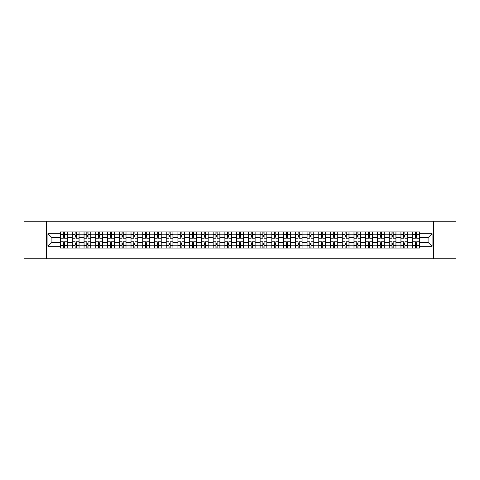<?xml version="1.0" encoding="UTF-8"?>
<svg xmlns="http://www.w3.org/2000/svg" width="480" height="480" viewBox="0 0 480 480"><rect width="100%" height="100%" fill="white"/><g stroke="black" fill="none" stroke-linecap="round" stroke-linejoin="round"><path stroke-width="0.72" d="M433.578 258.81L456 258.81L456 221.19L24 221.19L24 258.81L433.578 258.81L433.578 221.19M72.3 248.088L72.3 234.204L67.338 234.204L67.338 248.088M67.338 234.204L67.338 231.912M72.3 234.204L72.3 231.912M79.074 231.912L79.074 248.088M84.036 248.088L84.036 231.912M90.81 231.912L90.81 248.088M95.772 248.088L95.772 231.912M102.546 231.912L102.546 248.088M107.508 248.088L107.508 231.912M114.282 231.912L114.282 248.088M119.25 248.088L119.25 231.912M126.018 231.912L126.018 248.088M130.986 248.088L130.986 231.912M137.754 231.912L137.754 248.088M142.722 248.088L142.722 231.912M149.49 231.912L149.49 248.088M154.458 248.088L154.458 231.912M161.226 231.912L161.226 248.088M166.194 248.088L166.194 231.912M172.968 231.912L172.968 248.088M177.93 248.088L177.93 231.912M184.704 231.912L184.704 248.088M189.666 248.088L189.666 231.912M196.44 231.912L196.44 248.088M201.402 248.088L201.402 231.912M208.176 231.912L208.176 248.088M213.144 248.088L213.144 231.912M219.912 231.912L219.912 248.088M224.88 248.088L224.88 231.912M231.648 231.912L231.648 248.088M236.616 248.088L236.616 231.912M243.384 231.912L243.384 248.088M248.352 248.088L248.352 231.912M255.12 231.912L255.12 248.088M260.088 248.088L260.088 231.912M266.856 231.912L266.856 248.088M271.824 248.088L271.824 231.912M278.598 231.912L278.598 248.088M283.56 248.088L283.56 231.912M290.334 231.912L290.334 248.088M295.296 248.088L295.296 231.912M302.07 231.912L302.07 248.088M307.032 248.088L307.032 231.912M313.806 231.912L313.806 248.088M318.774 248.088L318.774 231.912M325.542 231.912L325.542 248.088M330.51 248.088L330.51 231.912M337.278 231.912L337.278 248.088M342.246 248.088L342.246 231.912M349.014 231.912L349.014 248.088M353.982 248.088L353.982 231.912M360.75 231.912L360.75 248.088M365.718 248.088L365.718 231.912M372.492 231.912L372.492 248.088M377.454 248.088L377.454 231.912M384.228 231.912L384.228 248.088M389.19 248.088L389.19 231.912M395.964 231.912L395.964 248.088M400.926 248.088L400.926 231.912M407.7 231.912L407.7 248.088M412.662 248.088L412.662 231.912M412.662 242.334L407.7 242.334M400.926 242.334L395.964 242.334M389.19 242.334L384.228 242.334M377.454 242.334L372.492 242.334M365.718 242.334L360.75 242.334M353.982 242.334L349.014 242.334M342.246 242.334L337.278 242.334M330.51 242.334L325.542 242.334M318.774 242.334L313.806 242.334M307.032 242.334L302.07 242.334M295.296 242.334L290.334 242.334M283.56 242.334L278.598 242.334M271.824 242.334L266.856 242.334M260.088 242.334L255.12 242.334M248.352 242.334L243.384 242.334M236.616 242.334L231.648 242.334M224.88 242.334L219.912 242.334M213.144 242.334L208.176 242.334M201.402 242.334L196.44 242.334M189.666 242.334L184.704 242.334M177.93 242.334L172.968 242.334M166.194 242.334L161.226 242.334M154.458 242.334L149.49 242.334M142.722 242.334L137.754 242.334M130.986 242.334L126.018 242.334M119.25 242.334L114.282 242.334M107.508 242.334L102.546 242.334M95.772 242.334L90.81 242.334M84.036 242.334L79.074 242.334M72.3 242.334L67.338 242.334M412.662 237.666L407.7 237.666M400.926 237.666L395.964 237.666M389.19 237.666L384.228 237.666M377.454 237.666L372.492 237.666M365.718 237.666L360.75 237.666M353.982 237.666L349.014 237.666M342.246 237.666L337.278 237.666M330.51 237.666L325.542 237.666M318.774 237.666L313.806 237.666M307.032 237.666L302.07 237.666M295.296 237.666L290.334 237.666M283.56 237.666L278.598 237.666M271.824 237.666L266.856 237.666M260.088 237.666L255.12 237.666M248.352 237.666L243.384 237.666M236.616 237.666L231.648 237.666M224.88 237.666L219.912 237.666M213.144 237.666L208.176 237.666M201.402 237.666L196.44 237.666M189.666 237.666L184.704 237.666M177.93 237.666L172.968 237.666M166.194 237.666L161.226 237.666M154.458 237.666L149.49 237.666M142.722 237.666L137.754 237.666M130.986 237.666L126.018 237.666M119.25 237.666L114.282 237.666M107.508 237.666L102.546 237.666M95.772 237.666L90.81 237.666M84.036 237.666L79.074 237.666M72.3 237.666L67.338 237.666M51.912 242.334L60.564 242.334L60.564 237.666L51.912 237.666L51.912 242.334L47.922 246.318L47.922 233.682L60.564 233.682L60.564 237.666M419.436 237.666L419.436 242.334L428.088 242.334L428.088 237.666L419.436 237.666L419.436 231.912L60.564 231.912L60.564 233.682M419.436 233.682L432.078 233.682L432.078 246.318L419.436 246.318L419.436 242.334M60.564 242.334L60.564 248.088L419.436 248.088L419.436 246.318M60.564 246.318L47.922 246.318M46.422 258.81L46.422 221.19M64.554 246.96L63.348 246.96M63.348 233.04L64.554 233.04M76.29 246.96L75.084 246.96M75.084 233.04L76.29 233.04M88.026 246.96L86.82 246.96M86.82 233.04L88.026 233.04M99.762 246.96L98.556 246.96M98.556 233.04L99.762 233.04M111.498 246.96L110.292 246.96M110.292 233.04L111.498 233.04M123.234 246.96L122.034 246.96M122.034 233.04L123.234 233.04M134.97 246.96L133.77 246.96M133.77 233.04L134.97 233.04M146.706 246.96L145.506 246.96M145.506 233.04L146.706 233.04M158.448 246.96L157.242 246.96M157.242 233.04L158.448 233.04M170.184 246.96L168.978 246.96M168.978 233.04L170.184 233.04M181.92 246.96L180.714 246.96M180.714 233.04L181.92 233.04M193.656 246.96L192.45 246.96M192.45 233.04L193.656 233.04M205.392 246.96L204.186 246.96M204.186 233.04L205.392 233.04M217.128 246.96L215.922 246.96M215.922 233.04L217.128 233.04M228.864 246.96L227.664 246.96M227.664 233.04L228.864 233.04M240.6 246.96L239.4 246.96M239.4 233.04L240.6 233.04M252.336 246.96L251.136 246.96M251.136 233.04L252.336 233.04M264.078 246.96L262.872 246.96M262.872 233.04L264.078 233.04M275.814 246.96L274.608 246.96M274.608 233.04L275.814 233.04M287.55 246.96L286.344 246.96M286.344 233.04L287.55 233.04M299.286 246.96L298.08 246.96M298.08 233.04L299.286 233.04M311.022 246.96L309.816 246.96M309.816 233.04L311.022 233.04M322.758 246.96L321.552 246.96M321.552 233.04L322.758 233.04M334.494 246.96L333.294 246.96M333.294 233.04L334.494 233.04M346.23 246.96L345.03 246.96M345.03 233.04L346.23 233.04M357.966 246.96L356.766 246.96M356.766 233.04L357.966 233.04M369.708 246.96L368.502 246.96M368.502 233.04L369.708 233.04M381.444 246.96L380.238 246.96M380.238 233.04L381.444 233.04M393.18 246.96L391.974 246.96M391.974 233.04L393.18 233.04M404.916 246.96L403.71 246.96M403.71 233.04L404.916 233.04M416.652 246.96L415.446 246.96M415.446 233.04L416.652 233.04M47.922 233.682L51.912 237.666M428.088 242.334L432.078 246.318M428.088 237.666L432.078 233.682M67.296 248.088L67.296 238.23L64.554 238.23L64.554 231.912M63.348 231.912L63.348 238.23L60.6 238.23L60.6 231.912M67.296 238.23L67.296 231.912M60.6 248.088L60.6 241.77L63.348 241.77L63.348 248.088M64.554 248.088L64.554 241.77L67.296 241.77M63.348 236.574L64.554 236.574M60.6 241.77L60.6 238.23M64.554 243.426L63.348 243.426M64.554 247.11L63.348 247.11M63.348 244.404L64.554 244.404M64.554 235.596L63.348 235.596M63.348 232.89L64.554 232.89M79.032 248.088L79.032 238.23L76.29 238.23L76.29 231.912M75.084 231.912L75.084 238.23L72.336 238.23L72.336 231.912M79.032 238.23L79.032 231.912M72.336 248.088L72.336 241.77L75.084 241.77L75.084 248.088M76.29 248.088L76.29 241.77L79.032 241.77M75.084 236.574L76.29 236.574M72.336 241.77L72.336 238.23M76.29 243.426L75.084 243.426M76.29 247.11L75.084 247.11M75.084 244.404L76.29 244.404M76.29 235.596L75.084 235.596M75.084 232.89L76.29 232.89M90.774 248.088L90.774 238.23L88.026 238.23L88.026 231.912M86.82 231.912L86.82 238.23L84.078 238.23L84.078 231.912M90.774 238.23L90.774 231.912M84.078 248.088L84.078 241.77L86.82 241.77L86.82 248.088M88.026 248.088L88.026 241.77L90.774 241.77M86.82 236.574L88.026 236.574M84.078 241.77L84.078 238.23M88.026 243.426L86.82 243.426M88.026 247.11L86.82 247.11M86.82 244.404L88.026 244.404M88.026 235.596L86.82 235.596M86.82 232.89L88.026 232.89M102.51 248.088L102.51 238.23L99.762 238.23L99.762 231.912M98.556 231.912L98.556 238.23L95.814 238.23L95.814 231.912M102.51 238.23L102.51 231.912M95.814 248.088L95.814 241.77L98.556 241.77L98.556 248.088M99.762 248.088L99.762 241.77L102.51 241.77M98.556 236.574L99.762 236.574M95.814 241.77L95.814 238.23M99.762 243.426L98.556 243.426M99.762 247.11L98.556 247.11M98.556 244.404L99.762 244.404M99.762 235.596L98.556 235.596M98.556 232.89L99.762 232.89M114.246 248.088L114.246 238.23L111.498 238.23L111.498 231.912M110.292 231.912L110.292 238.23L107.55 238.23L107.55 231.912M114.246 238.23L114.246 231.912M107.55 248.088L107.55 241.77L110.292 241.77L110.292 248.088M111.498 248.088L111.498 241.77L114.246 241.77M110.292 236.574L111.498 236.574M107.55 241.77L107.55 238.23M111.498 243.426L110.292 243.426M111.498 247.11L110.292 247.11M110.292 244.404L111.498 244.404M111.498 235.596L110.292 235.596M110.292 232.89L111.498 232.89M125.982 248.088L125.982 238.23L123.234 238.23L123.234 231.912M122.034 231.912L122.034 238.23L119.286 238.23L119.286 231.912M125.982 238.23L125.982 231.912M119.286 248.088L119.286 241.77L122.034 241.77L122.034 248.088M123.234 248.088L123.234 241.77L125.982 241.77M122.034 236.574L123.234 236.574M119.286 241.77L119.286 238.23M123.234 243.426L122.034 243.426M123.234 247.11L122.034 247.11M122.034 244.404L123.234 244.404M123.234 235.596L122.034 235.596M122.034 232.89L123.234 232.89M137.718 248.088L137.718 238.23L134.97 238.23L134.97 231.912M133.77 231.912L133.77 238.23L131.022 238.23L131.022 231.912M137.718 238.23L137.718 231.912M131.022 248.088L131.022 241.77L133.77 241.77L133.77 248.088M134.97 248.088L134.97 241.77L137.718 241.77M133.77 236.574L134.97 236.574M131.022 241.77L131.022 238.23M134.97 243.426L133.77 243.426M134.97 247.11L133.77 247.11M133.77 244.404L134.97 244.404M134.97 235.596L133.77 235.596M133.77 232.89L134.97 232.89M149.454 248.088L149.454 238.23L146.706 238.23L146.706 231.912M145.506 231.912L145.506 238.23L142.758 238.23L142.758 231.912M149.454 238.23L149.454 231.912M142.758 248.088L142.758 241.77L145.506 241.77L145.506 248.088M146.706 248.088L146.706 241.77L149.454 241.77M145.506 236.574L146.706 236.574M142.758 241.77L142.758 238.23M146.706 243.426L145.506 243.426M146.706 247.11L145.506 247.11M145.506 244.404L146.706 244.404M146.706 235.596L145.506 235.596M145.506 232.89L146.706 232.89M161.19 248.088L161.19 238.23L158.448 238.23L158.448 231.912M157.242 231.912L157.242 238.23L154.494 238.23L154.494 231.912M161.19 238.23L161.19 231.912M154.494 248.088L154.494 241.77L157.242 241.77L157.242 248.088M158.448 248.088L158.448 241.77L161.19 241.77M157.242 236.574L158.448 236.574M154.494 241.77L154.494 238.23M158.448 243.426L157.242 243.426M158.448 247.11L157.242 247.11M157.242 244.404L158.448 244.404M158.448 235.596L157.242 235.596M157.242 232.89L158.448 232.89M172.926 248.088L172.926 238.23L170.184 238.23L170.184 231.912M168.978 231.912L168.978 238.23L166.23 238.23L166.23 231.912M172.926 238.23L172.926 231.912M166.23 248.088L166.23 241.77L168.978 241.77L168.978 248.088M170.184 248.088L170.184 241.77L172.926 241.77M168.978 236.574L170.184 236.574M166.23 241.77L166.23 238.23M170.184 243.426L168.978 243.426M170.184 247.11L168.978 247.11M168.978 244.404L170.184 244.404M170.184 235.596L168.978 235.596M168.978 232.89L170.184 232.89M184.662 248.088L184.662 238.23L181.92 238.23L181.92 231.912M180.714 231.912L180.714 238.23L177.966 238.23L177.966 231.912M184.662 238.23L184.662 231.912M177.966 248.088L177.966 241.77L180.714 241.77L180.714 248.088M181.92 248.088L181.92 241.77L184.662 241.77M180.714 236.574L181.92 236.574M177.966 241.77L177.966 238.23M181.92 243.426L180.714 243.426M181.92 247.11L180.714 247.11M180.714 244.404L181.92 244.404M181.92 235.596L180.714 235.596M180.714 232.89L181.92 232.89M196.404 248.088L196.404 238.23L193.656 238.23L193.656 231.912M192.45 231.912L192.45 238.23L189.708 238.23L189.708 231.912M196.404 238.23L196.404 231.912M189.708 248.088L189.708 241.77L192.45 241.77L192.45 248.088M193.656 248.088L193.656 241.77L196.404 241.77M192.45 236.574L193.656 236.574M189.708 241.77L189.708 238.23M193.656 243.426L192.45 243.426M193.656 247.11L192.45 247.11M192.45 244.404L193.656 244.404M193.656 235.596L192.45 235.596M192.45 232.89L193.656 232.89M208.14 248.088L208.14 238.23L205.392 238.23L205.392 231.912M204.186 231.912L204.186 238.23L201.444 238.23L201.444 231.912M208.14 238.23L208.14 231.912M201.444 248.088L201.444 241.77L204.186 241.77L204.186 248.088M205.392 248.088L205.392 241.77L208.14 241.77M204.186 236.574L205.392 236.574M201.444 241.77L201.444 238.23M205.392 243.426L204.186 243.426M205.392 247.11L204.186 247.11M204.186 244.404L205.392 244.404M205.392 235.596L204.186 235.596M204.186 232.89L205.392 232.89M219.876 248.088L219.876 238.23L217.128 238.23L217.128 231.912M215.922 231.912L215.922 238.23L213.18 238.23L213.18 231.912M219.876 238.23L219.876 231.912M213.18 248.088L213.18 241.77L215.922 241.77L215.922 248.088M217.128 248.088L217.128 241.77L219.876 241.77M215.922 236.574L217.128 236.574M213.18 241.77L213.18 238.23M217.128 243.426L215.922 243.426M217.128 247.11L215.922 247.11M215.922 244.404L217.128 244.404M217.128 235.596L215.922 235.596M215.922 232.89L217.128 232.89M231.612 248.088L231.612 238.23L228.864 238.23L228.864 231.912M227.664 231.912L227.664 238.23L224.916 238.23L224.916 231.912M231.612 238.23L231.612 231.912M224.916 248.088L224.916 241.77L227.664 241.77L227.664 248.088M228.864 248.088L228.864 241.77L231.612 241.77M227.664 236.574L228.864 236.574M224.916 241.77L224.916 238.23M228.864 243.426L227.664 243.426M228.864 247.11L227.664 247.11M227.664 244.404L228.864 244.404M228.864 235.596L227.664 235.596M227.664 232.89L228.864 232.89M243.348 248.088L243.348 238.23L240.6 238.23L240.6 231.912M239.4 231.912L239.4 238.23L236.652 238.23L236.652 231.912M243.348 238.23L243.348 231.912M236.652 248.088L236.652 241.77L239.4 241.77L239.4 248.088M240.6 248.088L240.6 241.77L243.348 241.77M239.4 236.574L240.6 236.574M236.652 241.77L236.652 238.23M240.6 243.426L239.4 243.426M240.6 247.11L239.4 247.11M239.4 244.404L240.6 244.404M240.6 235.596L239.4 235.596M239.4 232.89L240.6 232.89M255.084 248.088L255.084 238.23L252.336 238.23L252.336 231.912M251.136 231.912L251.136 238.23L248.388 238.23L248.388 231.912M255.084 238.23L255.084 231.912M248.388 248.088L248.388 241.77L251.136 241.77L251.136 248.088M252.336 248.088L252.336 241.77L255.084 241.77M251.136 236.574L252.336 236.574M248.388 241.77L248.388 238.23M252.336 243.426L251.136 243.426M252.336 247.11L251.136 247.11M251.136 244.404L252.336 244.404M252.336 235.596L251.136 235.596M251.136 232.89L252.336 232.89M266.82 248.088L266.82 238.23L264.078 238.23L264.078 231.912M262.872 231.912L262.872 238.23L260.124 238.23L260.124 231.912M266.82 238.23L266.82 231.912M260.124 248.088L260.124 241.77L262.872 241.77L262.872 248.088M264.078 248.088L264.078 241.77L266.82 241.77M262.872 236.574L264.078 236.574M260.124 241.77L260.124 238.23M264.078 243.426L262.872 243.426M264.078 247.11L262.872 247.11M262.872 244.404L264.078 244.404M264.078 235.596L262.872 235.596M262.872 232.89L264.078 232.89M278.556 248.088L278.556 238.23L275.814 238.23L275.814 231.912M274.608 231.912L274.608 238.23L271.86 238.23L271.86 231.912M278.556 238.23L278.556 231.912M271.86 248.088L271.86 241.77L274.608 241.77L274.608 248.088M275.814 248.088L275.814 241.77L278.556 241.77M274.608 236.574L275.814 236.574M271.86 241.77L271.86 238.23M275.814 243.426L274.608 243.426M275.814 247.11L274.608 247.11M274.608 244.404L275.814 244.404M275.814 235.596L274.608 235.596M274.608 232.89L275.814 232.89M290.292 248.088L290.292 238.23L287.55 238.23L287.55 231.912M286.344 231.912L286.344 238.23L283.596 238.23L283.596 231.912M290.292 238.23L290.292 231.912M283.596 248.088L283.596 241.77L286.344 241.77L286.344 248.088M287.55 248.088L287.55 241.77L290.292 241.77M286.344 236.574L287.55 236.574M283.596 241.77L283.596 238.23M287.55 243.426L286.344 243.426M287.55 247.11L286.344 247.11M286.344 244.404L287.55 244.404M287.55 235.596L286.344 235.596M286.344 232.89L287.55 232.89M302.034 248.088L302.034 238.23L299.286 238.23L299.286 231.912M298.08 231.912L298.08 238.23L295.338 238.23L295.338 231.912M302.034 238.23L302.034 231.912M295.338 248.088L295.338 241.77L298.08 241.77L298.08 248.088M299.286 248.088L299.286 241.77L302.034 241.77M298.08 236.574L299.286 236.574M295.338 241.77L295.338 238.23M299.286 243.426L298.08 243.426M299.286 247.11L298.08 247.11M298.08 244.404L299.286 244.404M299.286 235.596L298.08 235.596M298.08 232.89L299.286 232.89M313.77 248.088L313.77 238.23L311.022 238.23L311.022 231.912M309.816 231.912L309.816 238.23L307.074 238.23L307.074 231.912M313.77 238.23L313.77 231.912M307.074 248.088L307.074 241.77L309.816 241.77L309.816 248.088M311.022 248.088L311.022 241.77L313.77 241.77M309.816 236.574L311.022 236.574M307.074 241.77L307.074 238.23M311.022 243.426L309.816 243.426M311.022 247.11L309.816 247.11M309.816 244.404L311.022 244.404M311.022 235.596L309.816 235.596M309.816 232.89L311.022 232.89M325.506 248.088L325.506 238.23L322.758 238.23L322.758 231.912M321.552 231.912L321.552 238.23L318.81 238.23L318.81 231.912M325.506 238.23L325.506 231.912M318.81 248.088L318.81 241.77L321.552 241.77L321.552 248.088M322.758 248.088L322.758 241.77L325.506 241.77M321.552 236.574L322.758 236.574M318.81 241.77L318.81 238.23M322.758 243.426L321.552 243.426M322.758 247.11L321.552 247.11M321.552 244.404L322.758 244.404M322.758 235.596L321.552 235.596M321.552 232.89L322.758 232.89M337.242 248.088L337.242 238.23L334.494 238.23L334.494 231.912M333.294 231.912L333.294 238.23L330.546 238.23L330.546 231.912M337.242 238.23L337.242 231.912M330.546 248.088L330.546 241.77L333.294 241.77L333.294 248.088M334.494 248.088L334.494 241.77L337.242 241.77M333.294 236.574L334.494 236.574M330.546 241.77L330.546 238.23M334.494 243.426L333.294 243.426M334.494 247.11L333.294 247.11M333.294 244.404L334.494 244.404M334.494 235.596L333.294 235.596M333.294 232.89L334.494 232.89M348.978 248.088L348.978 238.23L346.23 238.23L346.23 231.912M345.03 231.912L345.03 238.23L342.282 238.23L342.282 231.912M348.978 238.23L348.978 231.912M342.282 248.088L342.282 241.77L345.03 241.77L345.03 248.088M346.23 248.088L346.23 241.77L348.978 241.77M345.03 236.574L346.23 236.574M342.282 241.77L342.282 238.23M346.23 243.426L345.03 243.426M346.23 247.11L345.03 247.11M345.03 244.404L346.23 244.404M346.23 235.596L345.03 235.596M345.03 232.89L346.23 232.89M360.714 248.088L360.714 238.23L357.966 238.23L357.966 231.912M356.766 231.912L356.766 238.23L354.018 238.23L354.018 231.912M360.714 238.23L360.714 231.912M354.018 248.088L354.018 241.77L356.766 241.77L356.766 248.088M357.966 248.088L357.966 241.77L360.714 241.77M356.766 236.574L357.966 236.574M354.018 241.77L354.018 238.23M357.966 243.426L356.766 243.426M357.966 247.11L356.766 247.11M356.766 244.404L357.966 244.404M357.966 235.596L356.766 235.596M356.766 232.89L357.966 232.89M372.45 248.088L372.45 238.23L369.708 238.23L369.708 231.912M368.502 231.912L368.502 238.23L365.754 238.23L365.754 231.912M372.45 238.23L372.45 231.912M365.754 248.088L365.754 241.77L368.502 241.77L368.502 248.088M369.708 248.088L369.708 241.77L372.45 241.77M368.502 236.574L369.708 236.574M365.754 241.77L365.754 238.23M369.708 243.426L368.502 243.426M369.708 247.11L368.502 247.11M368.502 244.404L369.708 244.404M369.708 235.596L368.502 235.596M368.502 232.89L369.708 232.89M384.186 248.088L384.186 238.23L381.444 238.23L381.444 231.912M380.238 231.912L380.238 238.23L377.49 238.23L377.49 231.912M384.186 238.23L384.186 231.912M377.49 248.088L377.49 241.77L380.238 241.77L380.238 248.088M381.444 248.088L381.444 241.77L384.186 241.77M380.238 236.574L381.444 236.574M377.49 241.77L377.49 238.23M381.444 243.426L380.238 243.426M381.444 247.11L380.238 247.11M380.238 244.404L381.444 244.404M381.444 235.596L380.238 235.596M380.238 232.89L381.444 232.89M395.922 248.088L395.922 238.23L393.18 238.23L393.18 231.912M391.974 231.912L391.974 238.23L389.226 238.23L389.226 231.912M395.922 238.23L395.922 231.912M389.226 248.088L389.226 241.77L391.974 241.77L391.974 248.088M393.18 248.088L393.18 241.77L395.922 241.77M391.974 236.574L393.18 236.574M389.226 241.77L389.226 238.23M393.18 243.426L391.974 243.426M393.18 247.11L391.974 247.11M391.974 244.404L393.18 244.404M393.18 235.596L391.974 235.596M391.974 232.89L393.18 232.89M407.664 248.088L407.664 238.23L404.916 238.23L404.916 231.912M403.71 231.912L403.71 238.23L400.968 238.23L400.968 231.912M407.664 238.23L407.664 231.912M400.968 248.088L400.968 241.77L403.71 241.77L403.71 248.088M404.916 248.088L404.916 241.77L407.664 241.77M403.71 236.574L404.916 236.574M400.968 241.77L400.968 238.23M404.916 243.426L403.71 243.426M404.916 247.11L403.71 247.11M403.71 244.404L404.916 244.404M404.916 235.596L403.71 235.596M403.71 232.89L404.916 232.89M419.4 248.088L419.4 238.23L416.652 238.23L416.652 231.912M415.446 231.912L415.446 238.23L412.704 238.23L412.704 231.912M419.4 238.23L419.4 231.912M412.704 248.088L412.704 241.77L415.446 241.77L415.446 248.088M416.652 248.088L416.652 241.77L419.4 241.77M415.446 236.574L416.652 236.574M412.704 241.77L412.704 238.23M416.652 243.426L415.446 243.426M416.652 247.11L415.446 247.11M415.446 244.404L416.652 244.404M416.652 235.596L415.446 235.596M415.446 232.89L416.652 232.89M400.926 234.204L395.964 234.204M389.19 234.204L384.228 234.204M377.454 234.204L372.492 234.204M365.718 234.204L360.75 234.204M353.982 234.204L349.014 234.204M342.246 234.204L337.278 234.204M330.51 234.204L325.542 234.204M318.774 234.204L313.806 234.204M307.032 234.204L302.07 234.204M295.296 234.204L290.334 234.204M283.56 234.204L278.598 234.204M271.824 234.204L266.856 234.204M260.088 234.204L255.12 234.204M248.352 234.204L243.384 234.204M236.616 234.204L231.648 234.204M224.88 234.204L219.912 234.204M213.144 234.204L208.176 234.204M201.402 234.204L196.44 234.204M189.666 234.204L184.704 234.204M177.93 234.204L172.968 234.204M166.194 234.204L161.226 234.204M154.458 234.204L149.49 234.204M142.722 234.204L137.754 234.204M130.986 234.204L126.018 234.204M119.25 234.204L114.282 234.204M107.508 234.204L102.546 234.204M95.772 234.204L90.81 234.204M84.036 234.204L79.074 234.204M412.662 234.204L407.7 234.204M400.926 245.796L395.964 245.796M389.19 245.796L384.228 245.796M377.454 245.796L372.492 245.796M365.718 245.796L360.75 245.796M353.982 245.796L349.014 245.796M342.246 245.796L337.278 245.796M330.51 245.796L325.542 245.796M318.774 245.796L313.806 245.796M307.032 245.796L302.07 245.796M295.296 245.796L290.334 245.796M283.56 245.796L278.598 245.796M271.824 245.796L266.856 245.796M260.088 245.796L255.12 245.796M248.352 245.796L243.384 245.796M236.616 245.796L231.648 245.796M224.88 245.796L219.912 245.796M213.144 245.796L208.176 245.796M201.402 245.796L196.44 245.796M189.666 245.796L184.704 245.796M177.93 245.796L172.968 245.796M166.194 245.796L161.226 245.796M154.458 245.796L149.49 245.796M142.722 245.796L137.754 245.796M130.986 245.796L126.018 245.796M119.25 245.796L114.282 245.796M107.508 245.796L102.546 245.796M95.772 245.796L90.81 245.796M84.036 245.796L79.074 245.796M72.3 245.796L67.338 245.796M412.662 245.796L407.7 245.796M67.296 234.51L64.554 234.51M63.348 234.51L60.6 234.51M63.348 234.606L60.6 234.606M63.348 245.394L60.6 245.394M63.348 245.49L60.6 245.49M67.296 245.49L64.554 245.49M67.296 234.606L64.554 234.606M67.296 245.394L64.554 245.394M79.032 234.51L76.29 234.51M75.084 234.51L72.336 234.51M75.084 234.606L72.336 234.606M75.084 245.394L72.336 245.394M75.084 245.49L72.336 245.49M79.032 245.49L76.29 245.49M79.032 234.606L76.29 234.606M79.032 245.394L76.29 245.394M90.774 234.51L88.026 234.51M86.82 234.51L84.078 234.51M86.82 234.606L84.078 234.606M86.82 245.394L84.078 245.394M86.82 245.49L84.078 245.49M90.774 245.49L88.026 245.49M90.774 234.606L88.026 234.606M90.774 245.394L88.026 245.394M102.51 234.51L99.762 234.51M98.556 234.51L95.814 234.51M98.556 234.606L95.814 234.606M98.556 245.394L95.814 245.394M98.556 245.49L95.814 245.49M102.51 245.49L99.762 245.49M102.51 234.606L99.762 234.606M102.51 245.394L99.762 245.394M114.246 234.51L111.498 234.51M110.292 234.51L107.55 234.51M110.292 234.606L107.55 234.606M110.292 245.394L107.55 245.394M110.292 245.49L107.55 245.49M114.246 245.49L111.498 245.49M114.246 234.606L111.498 234.606M114.246 245.394L111.498 245.394M125.982 234.51L123.234 234.51M122.034 234.51L119.286 234.51M122.034 234.606L119.286 234.606M122.034 245.394L119.286 245.394M122.034 245.49L119.286 245.49M125.982 245.49L123.234 245.49M125.982 234.606L123.234 234.606M125.982 245.394L123.234 245.394M137.718 234.51L134.97 234.51M133.77 234.51L131.022 234.51M133.77 234.606L131.022 234.606M133.77 245.394L131.022 245.394M133.77 245.49L131.022 245.49M137.718 245.49L134.97 245.49M137.718 234.606L134.97 234.606M137.718 245.394L134.97 245.394M149.454 234.51L146.706 234.51M145.506 234.51L142.758 234.51M145.506 234.606L142.758 234.606M145.506 245.394L142.758 245.394M145.506 245.49L142.758 245.49M149.454 245.49L146.706 245.49M149.454 234.606L146.706 234.606M149.454 245.394L146.706 245.394M161.19 234.51L158.448 234.51M157.242 234.51L154.494 234.51M157.242 234.606L154.494 234.606M157.242 245.394L154.494 245.394M157.242 245.49L154.494 245.49M161.19 245.49L158.448 245.49M161.19 234.606L158.448 234.606M161.19 245.394L158.448 245.394M172.926 234.51L170.184 234.51M168.978 234.51L166.23 234.51M168.978 234.606L166.23 234.606M168.978 245.394L166.23 245.394M168.978 245.49L166.23 245.49M172.926 245.49L170.184 245.49M172.926 234.606L170.184 234.606M172.926 245.394L170.184 245.394M184.662 234.51L181.92 234.51M180.714 234.51L177.966 234.51M180.714 234.606L177.966 234.606M180.714 245.394L177.966 245.394M180.714 245.49L177.966 245.49M184.662 245.49L181.92 245.49M184.662 234.606L181.92 234.606M184.662 245.394L181.92 245.394M196.404 234.51L193.656 234.51M192.45 234.51L189.708 234.51M192.45 234.606L189.708 234.606M192.45 245.394L189.708 245.394M192.45 245.49L189.708 245.49M196.404 245.49L193.656 245.49M196.404 234.606L193.656 234.606M196.404 245.394L193.656 245.394M208.14 234.51L205.392 234.51M204.186 234.51L201.444 234.51M204.186 234.606L201.444 234.606M204.186 245.394L201.444 245.394M204.186 245.49L201.444 245.49M208.14 245.49L205.392 245.49M208.14 234.606L205.392 234.606M208.14 245.394L205.392 245.394M219.876 234.51L217.128 234.51M215.922 234.51L213.18 234.51M215.922 234.606L213.18 234.606M215.922 245.394L213.18 245.394M215.922 245.49L213.18 245.49M219.876 245.49L217.128 245.49M219.876 234.606L217.128 234.606M219.876 245.394L217.128 245.394M231.612 234.51L228.864 234.51M227.664 234.51L224.916 234.51M227.664 234.606L224.916 234.606M227.664 245.394L224.916 245.394M227.664 245.49L224.916 245.49M231.612 245.49L228.864 245.49M231.612 234.606L228.864 234.606M231.612 245.394L228.864 245.394M243.348 234.51L240.6 234.51M239.4 234.51L236.652 234.51M239.4 234.606L236.652 234.606M239.4 245.394L236.652 245.394M239.4 245.49L236.652 245.49M243.348 245.49L240.6 245.49M243.348 234.606L240.6 234.606M243.348 245.394L240.6 245.394M255.084 234.51L252.336 234.51M251.136 234.51L248.388 234.51M251.136 234.606L248.388 234.606M251.136 245.394L248.388 245.394M251.136 245.49L248.388 245.49M255.084 245.49L252.336 245.49M255.084 234.606L252.336 234.606M255.084 245.394L252.336 245.394M266.82 234.51L264.078 234.51M262.872 234.51L260.124 234.51M262.872 234.606L260.124 234.606M262.872 245.394L260.124 245.394M262.872 245.49L260.124 245.49M266.82 245.49L264.078 245.49M266.82 234.606L264.078 234.606M266.82 245.394L264.078 245.394M278.556 234.51L275.814 234.51M274.608 234.51L271.86 234.51M274.608 234.606L271.86 234.606M274.608 245.394L271.86 245.394M274.608 245.49L271.86 245.49M278.556 245.49L275.814 245.49M278.556 234.606L275.814 234.606M278.556 245.394L275.814 245.394M290.292 234.51L287.55 234.51M286.344 234.51L283.596 234.51M286.344 234.606L283.596 234.606M286.344 245.394L283.596 245.394M286.344 245.49L283.596 245.49M290.292 245.49L287.55 245.49M290.292 234.606L287.55 234.606M290.292 245.394L287.55 245.394M302.034 234.51L299.286 234.51M298.08 234.51L295.338 234.51M298.08 234.606L295.338 234.606M298.08 245.394L295.338 245.394M298.08 245.49L295.338 245.49M302.034 245.49L299.286 245.49M302.034 234.606L299.286 234.606M302.034 245.394L299.286 245.394M313.77 234.51L311.022 234.51M309.816 234.51L307.074 234.51M309.816 234.606L307.074 234.606M309.816 245.394L307.074 245.394M309.816 245.49L307.074 245.49M313.77 245.49L311.022 245.49M313.77 234.606L311.022 234.606M313.77 245.394L311.022 245.394M325.506 234.51L322.758 234.51M321.552 234.51L318.81 234.51M321.552 234.606L318.81 234.606M321.552 245.394L318.81 245.394M321.552 245.49L318.81 245.49M325.506 245.49L322.758 245.49M325.506 234.606L322.758 234.606M325.506 245.394L322.758 245.394M337.242 234.51L334.494 234.51M333.294 234.51L330.546 234.51M333.294 234.606L330.546 234.606M333.294 245.394L330.546 245.394M333.294 245.49L330.546 245.49M337.242 245.49L334.494 245.49M337.242 234.606L334.494 234.606M337.242 245.394L334.494 245.394M348.978 234.51L346.23 234.51M345.03 234.51L342.282 234.51M345.03 234.606L342.282 234.606M345.03 245.394L342.282 245.394M345.03 245.49L342.282 245.49M348.978 245.49L346.23 245.49M348.978 234.606L346.23 234.606M348.978 245.394L346.23 245.394M360.714 234.51L357.966 234.51M356.766 234.51L354.018 234.51M356.766 234.606L354.018 234.606M356.766 245.394L354.018 245.394M356.766 245.49L354.018 245.49M360.714 245.49L357.966 245.49M360.714 234.606L357.966 234.606M360.714 245.394L357.966 245.394M372.45 234.51L369.708 234.51M368.502 234.51L365.754 234.51M368.502 234.606L365.754 234.606M368.502 245.394L365.754 245.394M368.502 245.49L365.754 245.49M372.45 245.49L369.708 245.49M372.45 234.606L369.708 234.606M372.45 245.394L369.708 245.394M384.186 234.51L381.444 234.51M380.238 234.51L377.49 234.51M380.238 234.606L377.49 234.606M380.238 245.394L377.49 245.394M380.238 245.49L377.49 245.49M384.186 245.49L381.444 245.49M384.186 234.606L381.444 234.606M384.186 245.394L381.444 245.394M395.922 234.51L393.18 234.51M391.974 234.51L389.226 234.51M391.974 234.606L389.226 234.606M391.974 245.394L389.226 245.394M391.974 245.49L389.226 245.49M395.922 245.49L393.18 245.49M395.922 234.606L393.18 234.606M395.922 245.394L393.18 245.394M407.664 234.51L404.916 234.51M403.71 234.51L400.968 234.51M403.71 234.606L400.968 234.606M403.71 245.394L400.968 245.394M403.71 245.49L400.968 245.49M407.664 245.49L404.916 245.49M407.664 234.606L404.916 234.606M407.664 245.394L404.916 245.394M419.4 234.51L416.652 234.51M415.446 234.51L412.704 234.51M415.446 234.606L412.704 234.606M415.446 245.394L412.704 245.394M415.446 245.49L412.704 245.49M419.4 245.49L416.652 245.49M419.4 234.606L416.652 234.606M419.4 245.394L416.652 245.394"/></g></svg>
